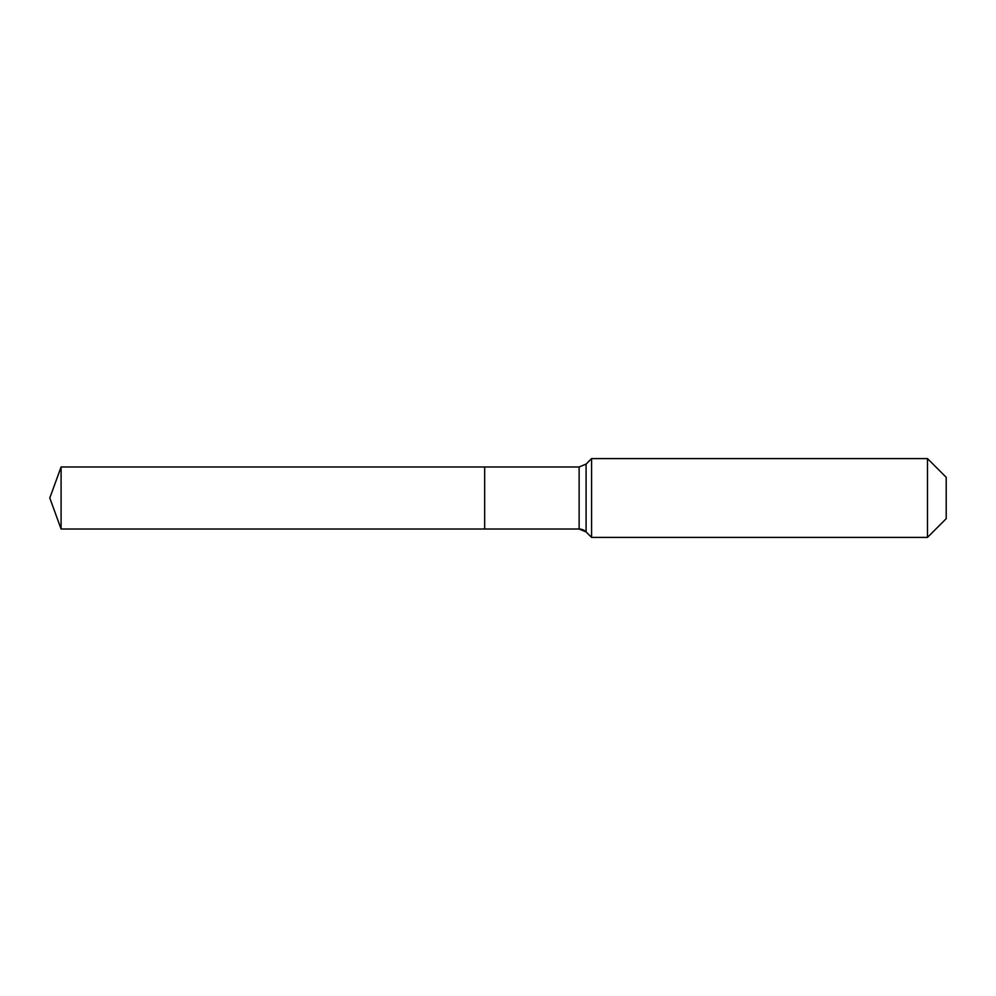<?xml version="1.0" encoding="UTF-8"?>
<svg xmlns="http://www.w3.org/2000/svg" width="996" height="996" viewBox="0 0 996 996"><rect width="100%" height="100%" fill="white"/><g stroke="black" fill="none" stroke-linecap="round" stroke-linejoin="round"><path stroke-width="1.49" d="M946.2 518.692L927.488 537.404L591.574 537.404L586.096 531.914A9.848 9.848 0 0 0 579.124 529.025L61.092 529.025L49.8 498L61.092 466.975L579.124 466.975L586.096 464.086L591.574 458.596L927.488 458.596L946.2 477.308L946.2 518.692L927.488 537.404L927.488 458.596M49.8 498L61.092 529.025L61.092 466.975M927.488 537.404L591.574 537.404L586.096 531.914L579.124 529.025L484.666 529.025L484.666 466.975L484.666 529.025L61.092 529.025M591.574 537.404L591.574 458.596M579.124 529.025L579.124 466.975M586.096 531.914L586.096 464.086"/></g></svg>
